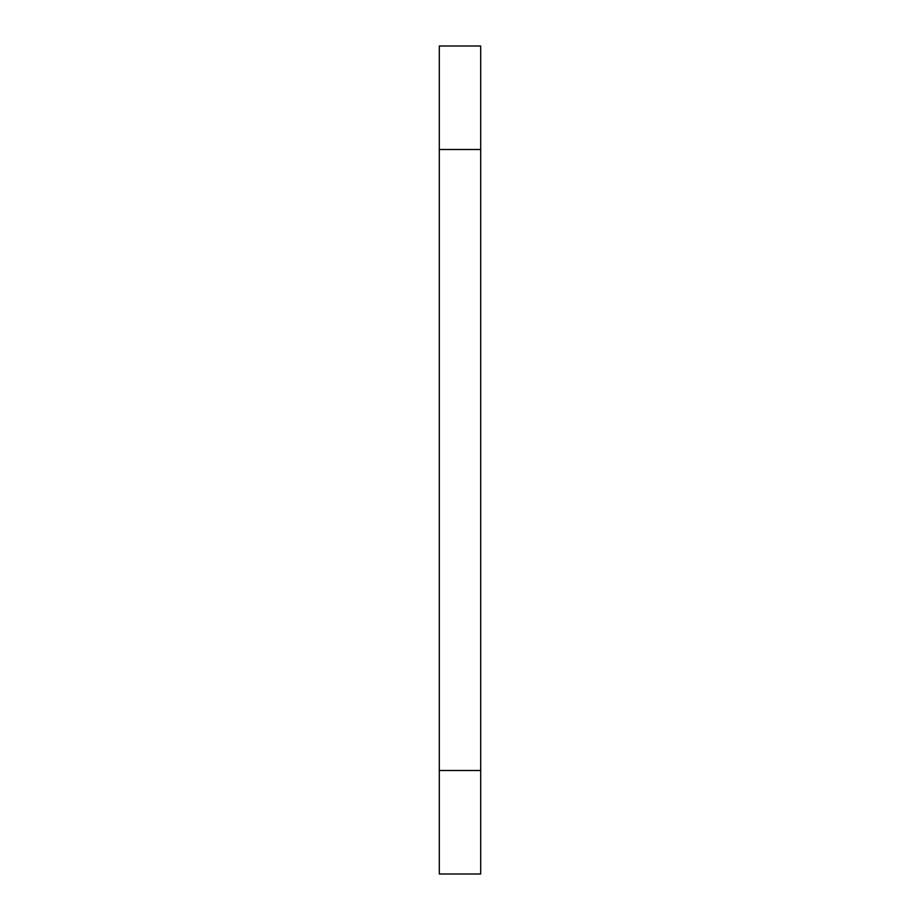 <?xml version="1.0" encoding="UTF-8"?>
<svg xmlns="http://www.w3.org/2000/svg" width="920" height="920" viewBox="0 0 920 920"><rect width="100%" height="100%" fill="white"/><g stroke="black" fill="none" stroke-linecap="round" stroke-linejoin="round"><path stroke-width="1.38" d="M480.7 46L480.7 874L439.3 874L439.3 46L480.7 46M480.7 149.5L439.3 149.5M480.7 770.5L439.3 770.5"/></g></svg>
